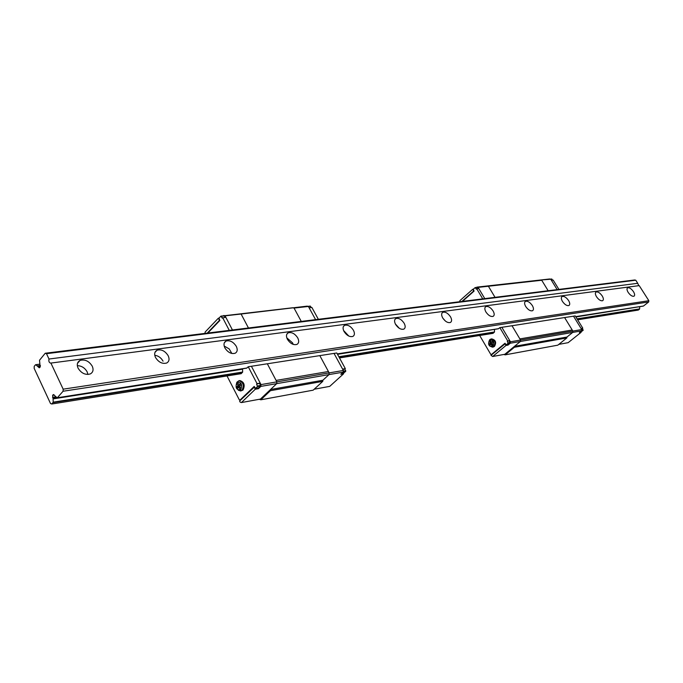 <?xml version="1.0" encoding="UTF-8"?>
<svg xmlns="http://www.w3.org/2000/svg" width="683" height="683" viewBox="0 0 683 683"><rect width="100%" height="100%" fill="white"/><g stroke="black" fill="none" stroke-linecap="round" stroke-linejoin="round"><path stroke-width="1.02" d="M207.837 333.031L219.875 320.464L218.987 318.09L220.942 316.118L222.154 318.09L225.8 317.245L232.451 329.974L225.057 315.828L241.099 314.026L248.458 327.985L241.099 314.026L307.162 306.138L308.392 306.462L294.04 308.076L301.271 321.42L294.04 308.076L292.811 307.751L223.478 315.836M343.6 373.097L345.743 371.33L344.855 369.059L345.333 368.632L342.593 369.093L334.03 353.41L267.326 363.783L276.863 381.874L276.717 383.65L270.536 389.506L322.871 380.243L329.027 374.591L276.717 383.65L260.445 399.077L241.415 402.569L240.151 402.142L239.588 401.041L254.486 386.962M345.333 368.632L336.779 352.983L334.03 353.41L343.344 370.468L329.172 372.901L319.815 355.621L329.172 372.901L276.863 381.874L276.717 383.65L260.855 386.39L258.464 388.678L258.114 388.004M343.344 370.468L343.19 372.141L329.027 374.591L329.172 372.901L329.027 374.591L322.871 380.243L322.769 381.37L270.442 390.685L270.536 389.506M322.769 381.37L313.173 390.164L260.821 399.803L270.442 390.685M259.292 399.29L260.821 399.803M227.012 375.949L239.255 399.717L240.092 400.007L254.204 386.416L255.596 388.405L257.5 386.569L256.586 384.128L260.223 383.129L251.412 366.259L267.326 363.783L276.863 381.874L260.991 384.597L260.855 386.39M246.956 368.009L57.176 397.788L246.708 368.137L248.236 366.754L257.064 383.667L256.586 384.128M35.695 364.705L39.827 364.167L35.448 364.859L34.235 366.293L34.15 368.325L50.516 403.516L51.788 404.012L241.193 373.678L242.661 372.039L242.525 368.794M222.607 317.612L229.266 330.367M225.134 317.322L224.135 315.759L221.096 316.161M258.498 387.893L260.658 386.023L259.745 383.581M257.064 383.667L260.223 383.129M248.236 366.754L251.412 366.259L260.991 384.597M240.092 400.007L240.792 399.879M308.101 306.385L310.253 306.095L311.226 307.546M318.355 319.294L311.883 307.47L309.109 307.785L315.589 319.644L308.392 306.462M344.855 369.059L342.772 369.418M343.19 372.141L340.817 374.301L343.558 373.823L329.735 386.373L314.206 389.225M343.216 373.2L343.558 373.823M225.057 315.828L223.819 315.478M254.153 387.013L255.305 389.233L258.464 388.678M255.305 389.233L241.415 402.569M207.248 333.108L219.465 320.344L218.347 318.21L205.113 332.075L205.02 333.381M218.347 318.21L218.953 318.141M236.89 382.258C235.114 387.756 236.403 390.258 240.775 389.771C242.55 384.264 241.261 381.754 236.89 382.258M236.975 382.147L238.93 380.721C243.242 382.164 244.283 385.34 242.055 390.241L240.672 390.975L238.273 390.224M239.673 390.386L241.125 390.847M240.672 390.975L243.003 390.078C245.24 385.178 244.198 382.002 239.878 380.559L238.93 380.721M240.553 383.223L238.922 384.819L237.599 382.258L236.668 383.163L237.991 385.724L236.361 387.312L237.121 388.772L238.743 387.184L240.066 389.745L240.997 388.849L239.673 386.279L241.312 384.691L240.553 383.223M240.903 383.906L238.922 384.819M238.743 387.184L240.015 386.971L240.988 388.849M236.668 383.163L237.94 382.95L239.263 385.511L237.633 387.099L238.043 387.876M237.633 387.099L236.361 387.312M239.263 385.511L237.991 385.724M633.465 291.65C631.357 288.721 629.427 287.441 627.668 287.799C626.644 288.533 626.806 290.062 628.155 292.375C630.272 295.312 632.21 296.593 633.969 296.234C634.994 295.491 634.823 293.963 633.465 291.65M602.218 295.952C600.041 292.905 598.009 291.581 596.114 291.983C595.013 292.759 595.141 294.339 596.515 296.738C598.701 299.794 600.741 301.118 602.628 300.716C603.729 299.931 603.601 298.343 602.218 295.952M568.606 300.58C566.352 297.404 564.209 296.038 562.169 296.482C560.965 297.301 561.067 298.949 562.459 301.425C564.721 304.609 566.873 305.984 568.905 305.532C570.1 304.703 570.006 303.056 568.606 300.58M532.347 305.574C530.008 302.262 527.737 300.844 525.534 301.34C524.237 302.202 524.288 303.926 525.705 306.488C528.044 309.817 530.315 311.235 532.527 310.739C533.824 309.86 533.764 308.135 532.347 305.574M493.109 310.978C490.693 307.512 488.285 306.044 485.886 306.59C484.478 307.512 484.486 309.305 485.912 311.969C488.336 315.452 490.753 316.921 493.152 316.366C494.56 315.426 494.543 313.634 493.109 310.978M442.857 318.193L445.359 321.019M450.524 316.844C448.014 313.207 445.453 311.687 442.84 312.293C441.295 313.284 441.252 315.162 442.695 317.919C445.214 321.573 447.783 323.093 450.396 322.478C451.941 321.48 451.984 319.601 450.524 316.844M395.346 323.938L399.324 328.327M404.14 323.23C401.536 319.405 398.795 317.834 395.927 318.517C394.245 319.567 394.134 321.539 395.594 324.408C398.215 328.25 400.955 329.829 403.824 329.138C405.506 328.071 405.608 326.098 404.14 323.23M343.566 330.487L348.8 336.053M353.418 330.213C350.703 326.184 347.767 324.553 344.616 325.321C342.772 326.448 342.584 328.514 344.053 331.511C346.785 335.558 349.722 337.197 352.872 336.42C354.716 335.276 354.904 333.202 353.418 330.213M286.783 337.82L292.58 342.875L293.22 344.403M297.728 337.889C294.902 333.628 291.735 331.929 288.252 332.792C286.211 334.013 285.938 336.181 287.415 339.306C290.258 343.592 293.425 345.291 296.917 344.42C298.949 343.182 299.222 341.005 297.728 337.889M224.169 346.042L229.172 348.893L231.87 353.487M236.301 346.349C233.338 341.833 229.923 340.066 226.039 341.048C223.793 342.362 223.409 344.65 224.886 347.92C227.866 352.462 231.289 354.229 235.165 353.239C237.419 351.907 237.795 349.611 236.301 346.349M154.751 355.254C158.336 355.783 161.111 357.755 163.049 361.179M168.189 355.732C165.098 350.934 161.384 349.09 157.039 350.208C154.537 351.634 154.025 354.059 155.502 357.474C158.618 362.306 162.341 364.15 166.678 363.023C169.188 361.572 169.691 359.138 168.189 355.732M77.316 365.653C81.61 365.806 84.897 367.889 87.176 371.902L87.936 374.463M92.256 366.19C89.021 361.068 84.948 359.147 80.056 360.419C77.256 361.973 76.59 364.551 78.067 368.146C81.328 373.302 85.401 375.232 90.293 373.934C93.093 372.355 93.75 369.768 92.256 366.19M638.742 285.682L637.734 283.3L48.997 359.027L46.495 353.692L45.223 353.248L39.529 360.231L40.135 367.061L39.307 367.813L35.764 364.705M575.709 316.673L643.497 306.018L648.679 301.954L648.85 300.716L639.22 285.622L50.627 363.108C49.099 362.664 48.561 361.307 48.997 359.027M648.85 300.716L63.169 389.173L50.884 363.032M648.679 301.954L63.075 391.239L63.169 389.173M57.415 397.643L63.075 391.239M57.176 397.788L53.436 394.569L52.617 395.312L53.078 398.898L242.585 369.196M498.445 328.762L337.308 353.965L498.368 328.779L499.828 327.635L507.751 340.971L507.29 341.346L509.757 340.621L501.843 327.319L512.002 325.74L520.557 340.049L520.386 341.474L504.857 354.272L492.674 356.5L490.992 355.322L505.266 343.669M246.794 368.12L57.252 397.762M639.612 306.684L575.88 316.955M494.424 329.394L337.504 354.315M577.05 318.859L639.647 308.904L639.655 306.957M494.466 329.71L494.483 331.989L338.836 356.739M242.661 372.039L53.223 402.167L53.078 398.898M53.223 402.167L51.788 404.012M639.647 308.904L577.203 319.098M639.459 309.177L638.315 310.073L577.63 319.798M494.483 331.989L493.066 333.338L339.485 357.935M40.382 365.499L37.676 365.857M637.734 283.3L635.762 280.209L634.661 279.987L45.223 353.248M635.762 280.209L46.495 353.692M479.662 335.481L490.701 354.272L491.487 354.477L505.01 343.242L506.163 344.847L508.101 343.284L507.29 341.346M462.434 301.391L474.087 291.086L473.302 289.199L475.189 287.577L476.29 289.14L476.734 288.755L482.736 298.864M478.143 288.593L477.238 287.355L475.334 287.611M476.734 288.755L478.774 288.516L484.776 298.616L478.1 287.389L476.606 287.423M508.05 344.488L510.107 342.934L509.296 341.005M507.751 340.971L509.757 340.621M499.828 327.635L501.843 327.319L510.449 341.79L510.278 343.225L520.386 341.474L514.495 346.332L566.941 337.043L572.704 332.425L520.386 341.474L520.557 340.049L512.002 325.74L564.593 317.561L572.875 331.076L572.704 332.425L566.941 337.043L566.83 337.94L514.384 347.271L514.495 346.332M491.487 354.477L492.153 354.357M550.498 279.168L551.676 278.997L552.547 280.141M558.907 289.396L553.162 280.073L551.403 280.269L557.157 289.618L550.763 279.227L549.636 278.988L476.939 287.125M581.131 331.776L583.128 330.324L582.36 328.54L582.795 328.181L575.231 315.905L573.507 316.178L581.737 329.548L581.575 330.888L579.355 332.655L581.079 332.356L568.154 342.67L558.796 344.386M582.795 328.181L581.079 328.48L573.507 316.178L564.593 317.561L572.875 331.076L510.449 341.79M582.36 328.54L581.233 328.728M550.763 279.227L540.586 280.004L541.721 280.243L548.15 290.736L541.721 280.243L488.396 286.237L495.03 297.336L488.396 286.237L478.1 287.389M581.737 329.548L572.875 331.076L572.704 332.425L581.575 330.888M580.781 331.861L581.079 332.356M507.682 344.582L507.998 345.111L510.278 343.225M504.959 343.72L505.992 345.461L507.998 345.111M505.992 345.461L492.674 356.5M461.87 301.459L473.703 291.001L472.696 289.302L459.864 300.674L459.753 301.724M472.696 289.302L473.268 289.242M489.429 340.219C487.636 344.676 488.806 346.648 492.921 346.153C494.714 341.696 493.553 339.716 489.429 340.219M489.745 339.622L491.086 338.99C495.115 340.04 496.029 342.567 493.826 346.546L492.511 347.169L489.498 345.905M491.179 346.716L493.126 347.066L494.432 346.443C496.635 342.456 495.721 339.946 491.692 338.888L491.086 338.99M492.853 340.911L491.282 342.226L490.095 340.202L489.199 340.954L490.394 342.977L488.823 344.283L489.506 345.444L491.068 344.13L492.264 346.153L493.152 345.402L491.965 343.378L493.536 342.063L492.853 340.911M493.066 341.269L491.282 342.226M491.068 344.13L491.88 343.993L492.861 345.649M490.309 340.569L491.205 342.84L489.634 344.147L490.104 344.941M489.634 344.147L488.823 344.283M491.205 342.84L490.394 342.977M490.01 340.817L489.199 340.954M566.83 337.94L557.832 345.163L505.198 354.844L514.384 347.271M503.772 354.468L505.198 354.844M328.421 371.509L276.094 380.422M255.596 388.405L258.755 387.85M257.5 386.569L260.658 386.023M257.551 385.972L260.71 385.425M221.224 316.306L224.417 315.947M310.526 306.266L308.409 306.505M345.794 370.767L343.276 371.202M345.743 371.33L343.225 371.765M343.848 373.055L341.799 373.405M643.497 306.018L575.675 316.622M498.599 328.668L337.274 353.888M53.855 394.663L53.078 394.791M54.23 395.056L52.617 395.312M56.023 396.814L52.523 397.361M56.945 397.608L52.932 398.232M494.287 332.305L338.999 357.047M242.465 372.431L53.026 402.611M40.434 365.951L38.026 366.267M40.246 366.891L38.427 367.13M506.274 344.795L508.28 344.445M508.101 343.284L510.107 342.934M508.152 342.798L510.167 342.456M475.453 287.731L477.494 287.5M551.924 279.134L550.78 279.262M583.18 329.88L581.668 330.137M583.128 330.324L581.609 330.581M581.353 331.733L580.277 331.921M572.209 329.991L519.865 338.905M255.476 388.465L258.635 387.918M220.942 316.118L224.135 315.759M310.253 306.095L307.965 306.351M343.728 373.106L341.748 373.456M596.114 291.983L595.687 292.333M562.169 296.482L561.674 296.892M525.534 301.34L524.954 301.826M485.886 306.59L485.203 307.188M442.84 312.293L442.021 313.019M395.927 318.517L394.953 319.405M344.616 325.321L343.447 326.423M288.252 332.792L286.843 334.175M226.039 341.048L224.331 342.798M157.039 350.208L154.939 352.454M80.056 360.419L77.486 363.356M643.275 306.112L575.709 316.681M506.163 344.847L508.169 344.497M475.189 287.577L477.238 287.355M551.676 278.997L550.37 279.142M581.25 331.784L580.226 331.964M492.511 347.169L493.126 347.066"/></g></svg>

